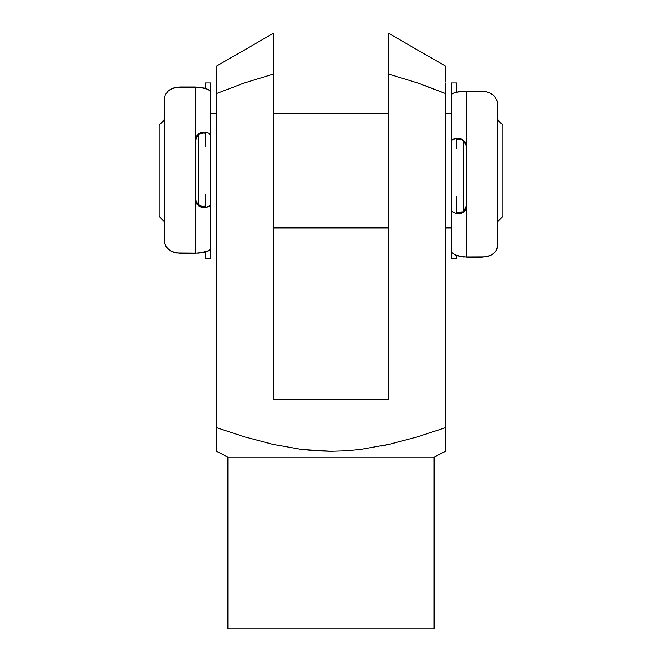 <?xml version="1.0" encoding="UTF-8"?>
<svg xmlns="http://www.w3.org/2000/svg" width="662" height="662" viewBox="0 0 662 662"><rect width="100%" height="100%" fill="white"/><g stroke="black" fill="none" stroke-linecap="round" stroke-linejoin="round"><path stroke-width="0.99" d="M381.411 446.006L389.339 444.31L360.36 449.457L345.564 450.847L330.801 451.302L316.163 450.83L301.632 449.457L272.885 444.359L244.443 436.796L216.424 427.578L216.424 451.302L227.877 457.037L227.877 628.9L434.123 628.9L434.123 457.037L227.877 457.037L434.123 457.037L445.576 451.302L445.576 427.578L417.681 436.763L389.339 444.31L417.681 436.763L445.576 427.578L445.576 436.812M444.831 93.268L423.779 85.141M388.288 35.02L388.288 33.1L445.576 66.175L445.576 81.906M445.576 70.9L445.576 72.489M445.576 74.268L445.576 69.361M445.576 68.335L445.576 67.052M388.288 42.07L388.288 37.436M388.288 47.623L388.288 44.867M388.288 53.746L388.288 51.264M388.288 60.259L388.288 57.975M388.288 66.986L388.288 64.926M445.576 443.78L445.576 451.302L434.123 457.037L434.123 628.9L227.877 628.9L227.877 457.037L216.424 451.302L216.424 443.763M445.576 449.44L445.576 451.302M445.576 447.247L445.576 448.555M445.576 444.376L445.576 445.725M216.424 436.812L216.424 68.385L216.424 427.578L244.443 436.796L272.885 444.359L301.632 449.457L330.801 451.302L345.564 450.847L360.36 449.457L389.339 444.31L417.681 436.763M216.424 448.555L216.424 447.247M216.424 445.725L216.424 444.376M216.424 451.302L216.424 449.44M216.424 444.285L216.424 427.578M445.576 66.175L445.576 66.73L445.576 66.175L388.288 33.1L388.288 73.987L417.317 82.849L445.576 93.574L445.576 83.015L445.576 427.578L445.576 93.574L417.317 82.849L388.288 73.987L388.288 399.749L273.712 399.749L273.712 33.348M244.775 82.816L216.424 93.574L244.775 82.816L273.712 73.987L273.712 42.26M445.576 427.578L445.576 444.285M417.317 82.849L388.288 73.987L388.288 399.749L273.712 399.749L273.712 73.987M272.885 444.359L244.443 436.796M273.712 64.835L273.712 66.945M273.712 51.131L273.712 53.746M273.712 57.71L273.712 60.159M273.712 44.925L273.712 47.614M273.712 37.61L273.712 34.341M216.424 66.73L216.424 68.385M216.424 66.705L216.424 66.175L273.712 33.1M216.424 68.343L216.424 67.574M216.424 70.908L216.424 69.8M216.424 74.252L216.424 72.961M216.424 82.973L216.424 82.436M216.424 74.98L216.424 74.351M216.424 93.574L216.424 82.99M388.288 34.267L388.288 73.987M159.137 216.027L159.137 125.159L164.292 120.045L159.137 125.159L159.137 216.424L164.292 221.58M497.708 221.58L502.863 216.424L502.863 125.159L497.708 120.045L502.863 125.159L502.863 216.325M463.334 141.047L463.334 210.806L463.334 141.047M451.302 113.798L445.576 113.798L451.302 113.798L451.302 227.877L445.576 227.877M388.288 113.798L273.712 113.798L388.288 113.798M210.698 113.798L216.424 113.798L210.698 113.798L210.698 227.877M198.666 204.815L198.666 134.94L198.666 204.815M164.292 119.607L159.137 124.861M210.698 199.254L210.698 145.268M451.302 145.268L451.302 199.254M502.863 124.861L497.708 119.607M210.698 135.114L210.698 92.382L209.879 90.562L204.947 88.12L195.224 86.979L195.224 140.932L195.224 86.979L179.758 86.979L173.37 88.038L168.429 90.793L165.359 94.674L164.292 99.292L164.292 240.72L164.565 243.128L166.642 247.48L170.647 250.923L173.336 252.164L179.758 253.248L195.224 253.248L195.224 140.932L196.126 136.926L198.608 133.774L202.059 132.143L205.534 132.177L205.534 146.261L205.534 132.177L207.736 132.797L209.358 133.509L210.698 135.114L210.698 146.261L210.698 82.94L205.534 82.94L205.534 88.286L205.534 82.94M199.138 134.568L196.614 137.315L195.224 142.231L196.829 136.976L199.138 134.568M200.073 205.808L197.483 203.631L195.803 200.76L195.224 197.491L196.606 202.415L198.244 204.442L202.249 206.693L205.112 206.527L205.534 194.338L205.534 207.57L205.534 206.048L203.946 206.825L200.379 205.99M210.698 204.815L209.349 206.329L207.719 206.999L202.059 207.562L198.6 205.899L196.118 202.721L195.224 198.708L195.224 253.248L204.963 252.181L209.887 249.88L210.698 248.176L210.698 194.338L210.698 258.246L205.534 258.246L205.534 252.023L205.534 257.923M165.351 245.387L168.405 249.334L170.647 250.923L176.415 252.967L198.865 253.116L208.555 250.84M208.29 89.387L198.84 87.119L176.448 87.252L170.672 89.246L168.429 90.793L165.359 94.674M209.879 90.562L210.698 92.382L210.698 82.94M210.698 257.923L210.698 248.176L209.887 249.88M164.565 243.153L164.565 96.892M205.534 132.177L201.339 132.334L198.608 133.774L197.193 135.197L195.456 138.879L195.224 198.708L196.118 202.721L197.185 204.459L201.538 207.438L205.534 207.57L210.483 205.427M202.249 133.079L200.379 133.774L203.946 132.963L202.249 133.079M205.121 133.285L203.946 132.963L205.121 133.285M451.302 210.077L451.302 250.699L452.121 252.876L457.053 255.789L466.776 257.146L466.776 205.203L466.776 257.146L482.242 257.146L488.63 256.161L491.328 255.035L495.35 251.866L496.641 249.938L497.708 245.561L497.435 101.849L495.358 97.264L493.595 95.311L488.664 92.308L482.242 91.157L466.776 91.157L466.776 205.203L465.874 209.134L463.392 212.204L459.941 213.735L456.466 213.578L456.466 196.78L456.466 213.578L452.642 211.989L451.302 210.077L451.302 196.78L451.302 258.097M452.121 252.876L451.302 250.699L451.302 258.246L456.466 258.246L456.466 255.59L456.466 258.097M462.862 211.17L465.386 208.472L466.776 203.656L465.171 208.811L462.862 211.17M461.927 140.038L464.517 142.256L466.197 145.168L466.776 148.487L465.394 143.48L463.756 141.428L461.621 139.856L458.054 138.921L456.466 139.5L456.466 148.776L456.466 138.3L456.466 139.508L458.054 138.921L461.621 139.856M451.302 140.485L454.281 138.755L459.941 138.441L463.4 140.203L465.882 143.447L466.776 147.518L466.776 91.157L463.135 91.257L454.835 92.548L452.113 93.814L451.302 95.171L451.302 148.776L451.302 82.94L456.466 82.94L456.466 92.126L456.466 82.998M496.649 99.482L493.595 95.311L491.353 93.623L485.585 91.455L459.825 91.555L454.835 92.548L452.113 93.814L451.302 95.171L451.302 82.998M454.537 254.754L463.16 256.972L485.552 256.889L491.328 255.035L493.571 253.587L496.641 249.938M497.435 101.824L497.435 247.836M456.466 213.578L460.661 213.569L463.392 212.204L464.807 210.822L466.544 207.223L466.776 147.518L465.882 143.447L464.815 141.676L460.462 138.59L456.466 138.3L451.517 140.005M459.751 212.61L461.621 211.948L458.054 212.659L459.751 212.61M456.879 212.254L458.054 212.659L456.466 211.641L456.879 212.254M388.288 227.877L273.712 227.877M451.302 113.301L445.576 113.301M388.288 113.301L273.712 113.301"/></g></svg>
